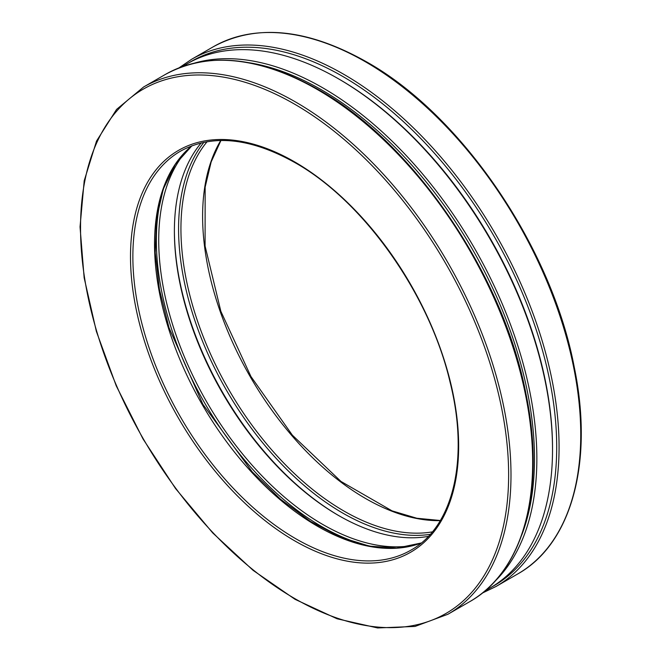 <?xml version="1.0" encoding="UTF-8"?>
<svg xmlns="http://www.w3.org/2000/svg" width="661" height="661" viewBox="0 0 661 661"><rect width="100%" height="100%" fill="white"/><g stroke="black" fill="none" stroke-linecap="round" stroke-linejoin="round"><path stroke-width="0.99" d="M182.089 66.711L187.113 63.811A302.713 174.777 60 0 1 338.465 78.808L338.465 78.808A302.713 174.777 60 0 1 552.522 449.554A302.713 174.777 60 0 1 489.826 588.133L484.81 591.033M339.655 79.494A301.044 173.81 60 0 0 339.647 79.494L338.465 78.808L339.655 79.494A301.044 173.81 60 0 1 552.522 448.191L552.522 449.554M249.18 62.745A301.044 173.81 60 0 1 321.618 89.896A301.044 173.81 60 0 1 521.785 534.914M194.681 63.043A302.713 174.777 60 0 1 322.799 87.847A302.713 174.777 60 0 1 514.175 334.772A302.713 174.777 60 0 1 494.271 581.961M374.043 546.936A233.713 134.935 60 0 1 204.761 403.169A233.713 134.935 60 0 1 164.895 184.683M415.885 544.78A232.044 133.968 60 0 1 206.777 402.004A232.044 133.968 60 0 1 187.683 149.518M428.369 536.368A232.044 133.968 60 0 1 338.465 515.44A232.044 133.968 60 0 1 174.388 231.243A232.044 133.968 60 0 1 201.208 142.916M339.052 515.778A233.713 134.935 60 0 1 174.388 230.565M189.22 62.63A302.713 174.777 60 0 1 342.654 76.387A302.713 174.777 60 0 1 540.971 345.05A302.713 174.777 60 0 1 491.9 586.902M179.007 67.868L191.64 59.267A304.39 175.735 60 0 1 343.836 74.346A304.39 175.735 60 0 1 542.689 342.572A304.39 175.735 60 0 1 496.031 586.481L482.257 593.124M191.64 59.267L213.313 46.757A304.39 175.735 60 0 1 365.508 61.828A304.39 175.735 60 0 1 564.362 330.062A304.39 175.735 60 0 1 517.703 573.971L496.031 586.481M440.251 520.645A230.367 133.001 60 0 1 250.321 376.869A230.367 133.001 60 0 1 220.774 140.487M432.344 531.882A230.367 133.001 60 0 1 228.648 389.379A230.367 133.001 60 0 1 207.083 141.718M430.245 534.336A232.044 133.968 60 0 1 226.632 390.544A232.044 133.968 60 0 1 203.91 142.313M421.231 543.012A230.367 133.001 60 0 1 202.249 404.623A230.367 133.001 60 0 1 191.888 145.784M410.944 550.134A230.367 133.001 60 0 1 180.577 417.132A230.367 133.001 60 0 1 180.577 151.121C212.164 133.844 250.279 137.67 294.93 162.614C363.624 201.084 429.576 294.277 450.042 381.992C469.434 459.081 453.33 526.784 410.944 550.134M294.583 161.854A232.044 133.968 60 0 1 436.673 528.081A232.044 133.968 60 0 1 152.484 364.004A232.044 133.968 60 0 1 294.583 161.854M294.583 104.149A302.713 174.777 60 0 1 479.952 581.92A302.713 174.777 60 0 1 109.205 367.871A302.713 174.777 60 0 1 294.583 104.149M295.764 102.1A304.39 175.735 60 0 1 494.61 370.325A304.39 175.735 60 0 1 447.951 614.243L415.05 626.43L377.613 627.95L337.102 618.787L295.062 599.329L253.072 570.336L212.718 532.931L175.545 488.545L142.966 438.871L116.229 385.817L96.374 331.425L84.145 277.769L80.039 226.897L84.203 180.75L96.523 141.082L116.559 109.42L143.569 87.021A304.39 175.735 60 0 1 295.764 102.1M143.569 87.021L165.242 74.511A304.39 175.735 60 0 1 317.437 89.582A304.39 175.735 60 0 1 516.282 357.816A304.39 175.735 60 0 1 469.624 601.725L447.951 614.243M213.313 46.757C256.187 23.532 307.191 28.53 366.343 61.746C461.601 114.94 551.621 247.181 574.211 366.938C593.859 461.857 571.815 543.763 517.703 573.971M440.333 520.504L416.843 518.249L392.039 510.854L340.993 481.456L292.344 435.153L250.932 376.514L220.857 311.323L205.084 246.041L205.141 187.137L211.148 161.962L220.931 140.487M421.264 542.987L396.732 548.093L369.449 546.135L340.332 537.137L310.397 521.372L280.685 499.361L252.221 471.863L202.861 404.268L169.001 327.716L159.417 289.311L155.219 252.576L156.533 218.774L163.292 189.063L175.239 164.457L191.93 145.767M165.242 74.511C208.116 51.294 259.12 56.284 318.272 89.499C413.53 142.693 503.542 274.943 526.139 394.7C545.788 489.611 523.735 571.517 469.624 601.725"/></g></svg>
